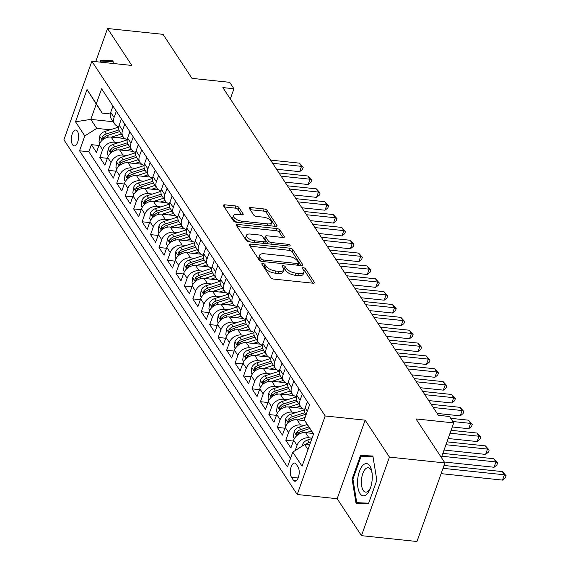 <?xml version="1.0" encoding="UTF-8"?>
<svg xmlns="http://www.w3.org/2000/svg" width="570" height="570" viewBox="0 0 570 570"><rect width="100%" height="100%" fill="white"/><g stroke="black" fill="none" stroke-linecap="round" stroke-linejoin="round"><path stroke-width="0.85" d="M262.834 263.454A1.71 0.734 19.6 0 0 261.801 263.76A1.71 0.734 19.6 0 0 261.894 264.174L270.707 277.583A2.444 1.047 19.6 0 0 273.714 279.072L312.937 283.197A2.444 1.047 19.6 0 0 314.412 282.756A2.444 1.047 19.6 0 0 314.284 282.164L305.47 268.762A1.71 0.734 19.6 0 0 303.361 267.722A1.71 0.734 19.6 0 0 302.328 268.028A1.71 0.734 19.6 0 0 302.413 268.442L303.561 270.173A7.83 3.349 19.6 0 1 303.96 272.068A7.83 3.349 19.6 0 1 299.243 273.479L295.972 273.137A7.83 3.349 19.6 0 1 286.347 268.363L285.207 266.632A1.71 0.734 19.6 0 0 283.098 265.584A1.71 0.734 19.6 0 0 282.065 265.898A1.71 0.734 19.6 0 0 282.157 266.311L283.297 268.043A7.83 3.349 19.6 0 1 283.696 269.938A7.83 3.349 19.6 0 1 278.979 271.349L275.709 270.999A7.83 3.349 19.6 0 1 266.083 266.233L264.943 264.494A1.71 0.734 19.6 0 0 262.834 263.454M72.561 144.766A7.98 3.548 -84 0 0 74.143 145.906A7.98 3.548 -84 0 0 78.197 140.291A7.98 3.548 -84 0 0 77.399 131.186A7.98 3.548 -84 0 0 75.81 130.046A7.98 3.548 -84 0 0 71.763 135.66A7.98 3.548 -84 0 0 72.561 144.766M238.894 207.48A2.444 1.047 19.6 0 0 235.887 205.991L224.886 204.83A2.444 1.047 19.6 0 0 223.412 205.271A2.444 1.047 19.6 0 0 223.533 205.863L233.33 220.747A2.444 1.047 19.6 0 0 236.336 222.243L275.552 226.368A2.444 1.047 19.6 0 0 277.027 225.927A2.444 1.047 19.6 0 0 276.906 225.335L267.116 210.451A2.444 1.047 19.6 0 0 264.102 208.962L250.814 207.558A2.444 1.047 19.6 0 0 249.339 208A2.444 1.047 19.6 0 0 249.468 208.591L253.657 214.961A2.444 1.047 19.6 0 0 256.664 216.45L263.255 217.149A6.548 2.8 19.6 0 1 271.641 222.72A6.548 2.8 19.6 0 1 267.693 223.896L241.872 221.181A6.548 2.8 19.6 0 1 233.486 215.61A6.548 2.8 19.6 0 1 237.434 214.427L241.737 214.883A2.444 1.047 19.6 0 0 243.212 214.441A2.444 1.047 19.6 0 0 243.084 213.85L238.894 207.48L238.139 209.603A2.444 1.047 19.6 0 0 235.132 208.114L224.259 206.967M389.438 457.111L365.142 420.161L337.169 498.714L361.473 535.658L389.438 457.111L444.935 462.947L415.986 418.929L453.72 422.904L449.495 416.478L438.394 415.309L222.841 87.588L233.935 88.756L229.71 82.329L191.976 78.361L163.027 34.343L107.53 28.5L95.724 61.653M365.142 420.161L325.185 415.957L91.877 61.246L131.834 65.45L107.53 28.5M250.693 244.067A2.444 1.047 19.6 0 0 249.211 244.502A2.444 1.047 19.6 0 0 249.339 245.093L259.129 259.984A2.444 1.047 19.6 0 0 262.143 261.473L301.359 265.599A2.444 1.047 19.6 0 0 302.834 265.157A2.444 1.047 19.6 0 0 302.706 264.565L292.916 249.681A2.444 1.047 19.6 0 0 289.909 248.192L250.693 244.067L249.981 246.062M246.226 240.369L236.436 225.478A2.444 1.047 19.6 0 1 236.315 224.886A2.444 1.047 19.6 0 1 237.79 224.445L277.006 228.577A2.444 1.047 19.6 0 1 280.012 230.066L284.202 236.436A2.444 1.047 19.6 0 1 284.33 237.027A2.444 1.047 19.6 0 1 282.855 237.469L266.952 235.795A2.444 1.047 19.6 0 0 265.478 236.237A2.444 1.047 19.6 0 0 265.599 236.828L268.385 241.053A2.444 1.047 19.6 0 0 271.391 242.542L287.95 244.288A1.71 0.734 19.6 0 1 290.144 245.741A1.71 0.734 19.6 0 1 289.111 246.055L249.24 241.858A2.444 1.047 19.6 0 1 246.226 240.369M444.935 462.947L416.962 541.5L361.473 535.658M98.924 145.457L91.392 144.659L96.458 152.375L99.223 144.623L102.6 149.767A9.968 7.845 -33.3 0 1 114.506 142.208L118.588 142.635M107.381 158.31L99.843 157.512L104.916 165.229L107.673 157.477L111.057 162.614A9.968 7.845 -33.3 0 1 122.956 155.061L127.039 155.489M115.831 171.157L108.293 170.366L113.366 178.075L116.13 170.33L119.508 175.467A9.968 7.845 -33.3 0 1 131.413 167.915L135.496 168.342M124.281 184.01L116.75 183.219L121.823 190.929L124.581 183.177L127.958 188.321A9.968 7.845 -33.3 0 1 139.864 180.761L143.946 181.196M132.739 196.864L125.201 196.073L130.274 203.782L133.031 196.03L136.415 201.174A9.968 7.845 -33.3 0 1 148.314 193.615L152.397 194.042M141.189 209.717L133.658 208.919L138.724 216.636L141.488 208.884L144.865 214.028A9.968 7.845 -33.3 0 1 156.771 206.468L160.854 206.896M149.646 222.564L142.108 221.773L147.181 229.482L149.939 221.737L153.323 226.874A9.968 7.845 -33.3 0 1 165.222 219.322L169.304 219.749M158.097 235.417L150.558 234.626L155.631 242.336L158.396 234.591L161.773 239.728A9.968 7.845 -33.3 0 1 173.679 232.168L177.762 232.603M166.547 248.271L159.016 247.48L164.089 255.189L166.846 247.437L170.223 252.581A9.968 7.845 -33.3 0 1 182.129 245.022L186.212 245.449M175.004 261.124L167.466 260.326L172.539 268.043L175.296 260.291L178.681 265.435A9.968 7.845 -33.3 0 1 190.58 257.875L194.662 258.303M183.455 273.971L175.923 273.18L180.989 280.889L183.754 273.144L187.131 278.281A9.968 7.845 -33.3 0 1 199.037 270.729L203.119 271.156M191.912 286.824L184.374 286.033L189.447 293.742L192.204 285.998L195.588 291.135A9.968 7.845 -33.3 0 1 207.487 283.575L211.57 284.01M200.362 299.678L192.824 298.887L197.897 306.596L200.661 298.844L204.039 303.988A9.968 7.845 -33.3 0 1 215.945 296.429L220.027 296.856M208.812 312.531L201.281 311.733L206.354 319.449L209.112 311.697L212.489 316.842A9.968 7.845 -33.3 0 1 224.395 309.282L228.477 309.709M217.27 325.385L209.732 324.587L214.805 332.303L217.562 324.551L220.946 329.688A9.968 7.845 -33.3 0 1 232.845 322.136L236.928 322.563M225.72 338.231L218.189 337.44L223.255 345.149L226.019 337.404L229.397 342.541A9.968 7.845 -33.3 0 1 241.302 334.982L245.385 335.416M234.177 351.084L226.639 350.293L231.712 358.003L234.469 350.251L237.854 355.395A9.968 7.845 -33.3 0 1 249.753 347.835L253.835 348.27M242.628 363.938L235.089 363.147L240.162 370.856L242.927 363.104L246.304 368.249A9.968 7.845 -33.3 0 1 258.21 360.689L262.293 361.116M251.078 376.791L243.547 375.993L248.62 383.71L251.377 375.958L254.762 381.102A9.968 7.845 -33.3 0 1 266.66 373.542L270.743 373.97M259.535 389.638L251.997 388.847L257.07 396.556L259.827 388.811L263.212 393.948A9.968 7.845 -33.3 0 1 275.111 386.396L279.193 386.823M267.986 402.491L260.454 401.7L265.52 409.41L268.285 401.665L271.662 406.802A9.968 7.845 -33.3 0 1 283.568 399.242L287.651 399.677M276.443 415.345L268.905 414.554L273.978 422.263L276.735 414.511L280.119 419.655A9.968 7.845 -33.3 0 1 292.018 412.096L296.101 412.523M284.893 428.198L277.355 427.4L282.428 435.117L285.192 427.365L288.57 432.509A9.968 7.845 -33.3 0 1 300.476 424.949L304.558 425.377M293.343 441.045L285.812 440.254L290.885 447.963L293.643 440.218A9.968 7.845 -33.3 0 1 305.548 432.659L312.873 433.428M99.223 144.623A9.968 7.845 146.7 0 1 111.122 137.064L124.823 138.51M107.673 157.477A9.968 7.845 146.7 0 1 119.579 149.917L133.273 151.364M116.13 170.33A9.968 7.845 146.7 0 1 128.029 162.771L141.723 164.21M124.581 183.177A9.968 7.845 146.7 0 1 136.487 175.624L150.181 177.063M133.031 196.03A9.968 7.845 146.7 0 1 144.937 188.478L158.631 189.917M141.488 208.884A9.968 7.845 146.7 0 1 153.387 201.324L167.088 202.77M149.939 221.737A9.968 7.845 146.7 0 1 161.844 214.178L175.539 215.617M158.396 234.591A9.968 7.845 146.7 0 1 170.295 227.031L183.989 228.47M166.846 247.437A9.968 7.845 146.7 0 1 178.752 239.885L192.446 241.324M175.296 260.291A9.968 7.845 146.7 0 1 187.202 252.731L200.897 254.177M183.754 273.144A9.968 7.845 146.7 0 1 195.653 265.584L209.354 267.024M192.204 285.998A9.968 7.845 146.7 0 1 204.11 278.438L217.804 279.877M200.661 298.844A9.968 7.845 146.7 0 1 212.56 291.291L226.254 292.731M209.112 311.697A9.968 7.845 146.7 0 1 221.018 304.138L234.712 305.584M217.562 324.551A9.968 7.845 146.7 0 1 229.468 316.991L243.162 318.438M226.019 337.404A9.968 7.845 146.7 0 1 237.918 329.845L251.619 331.284M234.469 350.251A9.968 7.845 146.7 0 1 246.375 342.698L260.07 344.137M242.927 363.104A9.968 7.845 146.7 0 1 254.826 355.552L268.52 356.991M251.377 375.958A9.968 7.845 146.7 0 1 263.283 368.398L276.977 369.845M259.827 388.811A9.968 7.845 146.7 0 1 271.733 381.252L285.428 382.691M268.285 401.665A9.968 7.845 146.7 0 1 280.184 394.105L293.885 395.544M276.735 414.511A9.968 7.845 146.7 0 1 288.641 406.959L302.335 408.398M285.192 427.365A9.968 7.845 146.7 0 1 297.091 419.805L304.758 420.617M298.032 466.958L296.172 464.13A7.731 3.441 -84 0 0 294.64 463.025A7.731 3.441 -84 0 0 290.714 468.469A7.731 3.441 -84 0 0 291.484 477.29L293.343 480.118A7.731 3.441 -84 0 0 294.882 481.223A7.731 3.441 -84 0 0 298.808 475.779A7.731 3.441 -84 0 0 298.032 466.958M325.185 415.957L297.212 494.503L63.904 139.792L91.877 61.246M91.392 144.659L88.856 151.777L79.536 150.793L287.48 466.951L292.773 452.088L304.672 444.529L309.61 445.049M79.536 150.793L84.823 135.931L75.525 121.795L87.018 89.526L96.316 103.662L101.61 88.799L309.553 404.957L304.266 419.819L313.564 433.955L302.072 466.224L292.773 452.088M295.167 450.564L297.027 445.355A9.968 7.845 -33.3 0 1 308.926 437.803L312.075 438.13M306.019 414.882L305.684 414.361A9.968 7.845 -33.3 0 1 305.135 407.949L307.38 401.643M112.953 106.056L110.708 112.354A9.968 7.845 146.7 0 0 111.257 118.767L114.641 123.911A9.968 7.845 -33.3 0 1 114.093 117.498L116.337 111.193M121.41 118.902L119.166 125.208A9.968 7.845 146.7 0 0 119.714 131.62L123.091 136.764A9.968 7.845 -33.3 0 1 122.543 130.345L124.787 124.046M129.86 131.755L127.616 138.061A9.968 7.845 146.7 0 0 128.165 144.474L131.549 149.611A9.968 7.845 -33.3 0 1 131 143.198L133.245 136.9M138.318 144.609L136.073 150.907A9.968 7.845 146.7 0 0 136.622 157.327L139.999 162.464A9.968 7.845 -33.3 0 1 139.451 156.052L141.695 149.746M146.768 157.463L144.524 163.761A9.968 7.845 146.7 0 0 145.072 170.174L148.457 175.318A9.968 7.845 -33.3 0 1 147.908 168.905L150.152 162.6M155.218 170.316L152.974 176.614A9.968 7.845 146.7 0 0 153.522 183.027L156.907 188.171A9.968 7.845 -33.3 0 1 156.358 181.752L158.602 175.453M163.675 183.162L161.431 189.468A9.968 7.845 146.7 0 0 161.98 195.881L165.357 201.018A9.968 7.845 -33.3 0 1 164.808 194.605L167.053 188.307M172.126 196.016L169.881 202.314A9.968 7.845 146.7 0 0 170.43 208.734L173.814 213.871A9.968 7.845 -33.3 0 1 173.266 207.459L175.51 201.16M180.583 208.869L178.339 215.168A9.968 7.845 146.7 0 0 178.887 221.58L182.265 226.725A9.968 7.845 -33.3 0 1 181.716 220.312L183.96 214.007M189.033 221.723L186.789 228.021A9.968 7.845 146.7 0 0 187.338 234.434L190.722 239.578A9.968 7.845 -33.3 0 1 190.173 233.166L192.418 226.86M197.484 234.569L195.239 240.875A9.968 7.845 146.7 0 0 195.788 247.287L199.172 252.424A9.968 7.845 -33.3 0 1 198.624 246.012L200.868 239.714M205.941 247.423L203.697 253.728A9.968 7.845 146.7 0 0 204.245 260.141L207.623 265.278A9.968 7.845 -33.3 0 1 207.074 258.865L209.318 252.567M214.391 260.276L212.147 266.575A9.968 7.845 146.7 0 0 212.695 272.987L216.08 278.132A9.968 7.845 -33.3 0 1 215.531 271.719L217.776 265.413M222.849 273.13L220.604 279.428A9.968 7.845 146.7 0 0 221.153 285.841L224.53 290.985A9.968 7.845 -33.3 0 1 223.982 284.572L226.226 278.267M231.299 285.976L229.055 292.282A9.968 7.845 146.7 0 0 229.603 298.694L232.988 303.839A9.968 7.845 -33.3 0 1 232.439 297.419L234.683 291.12M239.749 298.83L237.505 305.135A9.968 7.845 146.7 0 0 238.053 311.548L241.438 316.685A9.968 7.845 -33.3 0 1 240.889 310.272L243.134 303.974M248.207 311.683L245.962 317.982A9.968 7.845 146.7 0 0 246.511 324.401L249.888 329.538A9.968 7.845 -33.3 0 1 249.339 323.126L251.584 316.82M256.657 324.537L254.412 330.835A9.968 7.845 146.7 0 0 254.961 337.248L258.345 342.392A9.968 7.845 -33.3 0 1 257.797 335.979L260.041 329.674M265.114 337.383L262.87 343.689A9.968 7.845 146.7 0 0 263.418 350.101L266.796 355.245A9.968 7.845 -33.3 0 1 266.247 348.826L268.491 342.527M273.564 350.237L271.32 356.542A9.968 7.845 146.7 0 0 271.869 362.955L275.253 368.092A9.968 7.845 -33.3 0 1 274.704 361.679L276.949 355.381M282.015 363.09L279.77 369.389A9.968 7.845 146.7 0 0 280.319 375.808L283.703 380.945A9.968 7.845 -33.3 0 1 283.155 374.533L285.399 368.234M290.472 375.944L288.228 382.242A9.968 7.845 146.7 0 0 288.776 388.655L292.154 393.799A9.968 7.845 -33.3 0 1 291.605 387.386L293.849 381.081M298.922 388.797L296.678 395.096A9.968 7.845 146.7 0 0 297.227 401.508L300.611 406.652A9.968 7.845 -33.3 0 1 300.062 400.24L302.307 393.934M285.812 440.254L288.57 432.509M277.355 427.4L280.119 419.655M268.905 414.554L271.662 406.802M260.454 401.7L263.212 393.948M251.997 388.847L254.762 381.102M243.547 375.993L246.304 368.249M235.089 363.147L237.854 355.395M226.639 350.293L229.397 342.541M218.189 337.44L220.946 329.688M209.732 324.587L212.489 316.842M201.281 311.733L204.039 303.988M192.824 298.887L195.588 291.135M184.374 286.033L187.131 278.281M175.923 273.18L178.681 265.435M167.466 260.326L170.223 252.581M159.016 247.48L161.773 239.728M150.558 234.626L153.323 226.874M142.108 221.773L144.865 214.028M133.658 208.919L136.415 201.174M125.201 196.073L127.958 188.321M116.75 183.219L119.508 175.467M108.293 170.366L111.057 162.614M99.843 157.512L102.6 149.767M88.856 151.777L290.529 458.387M113.209 121.738L90.808 119.379L96.729 128.378L110.131 129.789M304.672 444.529L308 449.58M313.443 434.297L304.266 419.819M337.169 498.714L297.212 494.503M230.309 98.945L233.935 88.756M441.38 457.546L453.72 422.904M110.302 113.943L102.173 113.088L96.252 104.096L90.808 119.379L75.525 121.795M304.736 409.459A9.968 7.845 -33.3 0 1 300.611 406.652M296.286 396.606A9.968 7.845 -33.3 0 1 292.154 393.799M287.836 383.753A9.968 7.845 -33.3 0 1 283.703 380.945M279.378 370.899A9.968 7.845 -33.3 0 1 275.253 368.092M270.928 358.053A9.968 7.845 -33.3 0 1 266.796 355.245M262.471 345.199A9.968 7.845 -33.3 0 1 258.345 342.392M254.02 332.346A9.968 7.845 -33.3 0 1 249.888 329.538M245.57 319.492A9.968 7.845 -33.3 0 1 241.438 316.685M237.113 306.646A9.968 7.845 -33.3 0 1 232.988 303.839M228.663 293.792A9.968 7.845 -33.3 0 1 224.53 290.985M220.205 280.939A9.968 7.845 -33.3 0 1 216.08 278.132M211.755 268.085A9.968 7.845 -33.3 0 1 207.623 265.278M203.305 255.232A9.968 7.845 -33.3 0 1 199.172 252.424M194.847 242.385A9.968 7.845 -33.3 0 1 190.722 239.578M186.397 229.532A9.968 7.845 -33.3 0 1 182.265 226.725M177.94 216.678A9.968 7.845 -33.3 0 1 173.814 213.871M169.489 203.825A9.968 7.845 -33.3 0 1 165.357 201.018M161.039 190.979A9.968 7.845 -33.3 0 1 156.907 188.171M152.582 178.125A9.968 7.845 -33.3 0 1 148.457 175.318M144.132 165.272A9.968 7.845 -33.3 0 1 139.999 162.464M135.674 152.418A9.968 7.845 -33.3 0 1 131.549 149.611M127.224 139.572A9.968 7.845 -33.3 0 1 123.091 136.764M118.774 126.718A9.968 7.845 -33.3 0 1 114.641 123.911M96.316 103.662L102.173 113.088M96.729 128.378L84.823 135.931M87.018 89.526L96.252 104.096M372.894 456.021L360.518 455.444L352.096 479.106L356.043 503.331L368.412 503.909L376.834 480.253L372.894 456.021M113.394 63.505L112.96 60.826L100.591 60.256L99.935 62.094M372.98 456.57L369.766 456.648M352.93 479.192L352.096 479.106M369.845 456.428L360.518 455.444M113.045 61.382L109.832 61.453M109.91 61.232L100.591 60.256M262.948 265.784A1.71 0.734 19.6 0 1 264.188 266.618L265.328 268.356A7.83 3.349 19.6 0 0 274.954 273.123L275.709 270.999M283.696 269.938L282.941 272.061A7.83 3.349 19.6 0 1 278.224 273.472L274.954 273.123M303.96 272.068L303.204 274.191A7.83 3.349 19.6 0 1 298.488 275.602L295.217 275.26A7.83 3.349 19.6 0 1 285.591 270.486L284.451 268.755A1.71 0.734 19.6 0 0 283.212 267.921M312.802 283.183L304.708 270.885A1.71 0.734 19.6 0 0 303.475 270.052M301.224 265.584L292.161 251.805A2.444 1.047 19.6 0 0 289.154 250.316L250.066 246.204M261.267 258.915A1.71 0.734 19.6 0 0 263.376 259.956L297.804 263.582A1.71 0.734 19.6 0 0 298.837 263.276A1.71 0.734 19.6 0 0 298.744 262.856L297.54 261.031A7.83 3.349 19.6 0 0 287.914 256.258L264.38 253.785A7.83 3.349 19.6 0 0 259.663 255.196A7.83 3.349 19.6 0 0 260.062 257.084L261.267 258.915L260.519 261.017M259.663 255.196L258.908 257.319A7.83 3.349 19.6 0 0 259.307 259.208L260.062 257.084M260.49 261.003L259.307 259.208M237.163 226.582L276.251 230.7L277.006 228.577M282.72 237.455L279.257 232.19A2.444 1.047 19.6 0 0 276.251 230.7M265.478 236.237L264.722 238.36A2.444 1.047 19.6 0 0 264.843 238.951L267.622 243.176A2.444 1.047 19.6 0 0 268.385 243.874M250.444 234.056A6.548 2.8 19.6 0 0 246.496 235.239A6.548 2.8 19.6 0 0 254.883 240.804L263.981 241.766A2.444 1.047 19.6 0 0 265.456 241.324A2.444 1.047 19.6 0 0 265.328 240.732L262.549 236.507A2.444 1.047 19.6 0 0 259.542 235.018L250.444 234.056M246.496 235.239L245.741 237.362A6.548 2.8 19.6 0 0 250.415 241.979M264.687 243.483A2.444 1.047 19.6 0 0 264.701 243.447L265.456 241.324M241.602 214.869L238.139 209.603M233.486 215.61L232.731 217.733A6.548 2.8 19.6 0 0 237.405 222.35M269.859 225.77A6.548 2.8 19.6 0 0 270.885 224.844L271.641 222.72M275.424 226.354L266.354 212.574A2.444 1.047 19.6 0 0 263.347 211.078L250.194 209.696M302.392 445.975L302.57 444.557A6.605 5.201 -33.3 0 1 307.558 439.976L311.911 438.579M441.123 473.649L502.519 480.104L504.407 474.796L502.298 471.589L444.044 465.455M310.728 441.921L309.168 442.42A6.605 5.201 146.7 0 0 305.67 444.636M308.206 444.899A6.605 5.201 -33.3 0 1 309.973 444.03M443.018 468.341L504.407 474.796L506.096 475.729L505.341 477.852L502.519 480.104M502.298 471.589L506.096 475.729M359.998 493.52A16.202 7.21 -84 0 0 370.229 488.568A16.202 7.21 -84 0 0 371.953 472.181A16.202 7.21 -84 0 0 369.823 465.925A16.202 7.21 -84 0 0 359.413 471.369A16.202 7.21 -84 0 0 359.998 493.52M372.096 473.3A12.269 5.458 -84 0 0 370.657 469.488A12.269 5.458 -84 0 0 368.22 467.735A12.269 5.458 -84 0 0 361.986 476.378A12.269 5.458 -84 0 0 363.211 490.385A12.269 5.458 -84 0 0 365.648 492.138A12.269 5.458 -84 0 0 370.6 487.507M368.484 503.709L356.749 502.647L352.93 479.171L361.088 456.249L373.015 456.798M368.662 503.196L356.749 502.647M100.755 62.18L101.154 61.054L113.081 61.603M312.396 433.378L312.759 433.264M305.976 432.701L311.277 431.005M294.369 438.636L293.443 437.233L294.113 431.704A6.605 5.201 -33.3 0 1 299.108 427.122L307.194 424.536M444.322 462.021L494.069 467.257L495.957 461.949L493.841 458.736L442.869 453.371M308.726 427.001L300.711 429.566A6.605 5.201 146.7 0 0 296.564 432.58L296.414 434.675L297.576 434.126A6.605 5.201 -33.3 0 1 301.73 431.112L309.688 428.555M441.843 456.249L495.957 461.949L497.639 462.883L496.883 464.999L494.069 467.257M493.841 458.736L497.639 462.883M303.945 420.532L304.579 420.325M297.519 419.855L305.121 417.418M285.912 425.783L284.993 424.386L285.663 418.85A6.605 5.201 -33.3 0 1 290.65 414.276L304.693 409.773M444.059 450.029L485.611 454.404L487.5 449.096L485.391 445.882L446.98 441.843M304.9 412.659L292.26 416.713A6.605 5.201 146.7 0 0 288.107 419.734L287.957 421.821L289.118 421.273A6.605 5.201 -33.3 0 1 293.272 418.259L305.641 414.29M445.947 444.721L487.5 449.096L489.188 450.029L488.433 452.153L485.611 454.404M485.391 445.882L489.188 450.029M295.495 407.678L300.276 406.146M289.068 407.001L298.787 403.881M277.462 412.936L276.543 411.533L277.205 406.004A6.605 5.201 -33.3 0 1 282.2 401.423L296.243 396.92M448.163 438.501L477.161 441.551L479.049 436.242L476.933 433.029L451.084 430.307M296.45 399.812L283.803 403.866A6.605 5.201 146.7 0 0 279.656 406.88L279.507 408.975L280.668 408.419A6.605 5.201 -33.3 0 1 284.822 405.405L297.184 401.444M450.058 433.193L479.049 436.242L480.738 437.176L479.976 439.299L477.161 441.551M476.933 433.029L480.738 437.176M287.038 394.825L291.826 393.293M280.611 394.148L290.337 391.034M269.012 400.083L268.085 398.679L268.755 393.15A6.605 5.201 -33.3 0 1 273.75 388.569L287.786 384.066M452.274 426.973L468.704 428.697L470.599 423.389L468.483 420.176L450.699 418.309M287.993 386.959L275.353 391.013A6.605 5.201 146.7 0 0 271.199 394.027L271.056 396.122L272.218 395.573A6.605 5.201 -33.3 0 1 276.365 392.552L288.733 388.59M452.808 421.522L470.599 423.389L472.281 424.322L471.525 426.445L468.704 428.697M468.483 420.176L472.281 424.322M278.588 381.971L283.368 380.439M272.161 381.294L281.886 378.181M260.554 387.23L259.635 385.826L260.305 380.297A6.605 5.201 -33.3 0 1 265.292 375.716L279.336 371.213M437.147 413.414L460.254 415.851L462.142 410.543L460.033 407.329L431.148 404.287M279.542 374.105L266.903 378.159A6.605 5.201 146.7 0 0 262.749 381.173L262.599 383.268L263.76 382.719A6.605 5.201 -33.3 0 1 267.914 379.705L280.276 375.737M433.257 407.5L462.142 410.543L463.83 411.469L463.075 413.592L460.254 415.851M460.033 407.329L463.83 411.469M270.13 369.125L274.918 367.586M263.711 368.448L273.429 365.327M252.104 374.376L251.178 372.98L251.847 367.443A6.605 5.201 -33.3 0 1 256.842 362.869L270.878 358.366M428.697 400.568L451.803 402.997L453.692 397.689L451.575 394.476L422.691 391.433M271.085 361.252L258.445 365.306A6.605 5.201 146.7 0 0 254.298 368.327L254.149 370.415L255.31 369.866A6.605 5.201 -33.3 0 1 259.457 366.852L271.826 362.883M424.807 394.647L453.692 397.689L455.373 398.622L454.618 400.746L451.803 402.997M451.575 394.476L455.373 398.622M261.68 356.271L266.461 354.732M255.253 355.594L264.979 352.474M243.647 361.53L242.727 360.126L243.397 354.597A6.605 5.201 -33.3 0 1 248.385 350.016L262.428 345.513M420.24 387.714L443.346 390.144L445.234 384.836L443.125 381.622L414.24 378.587M262.635 348.405L249.995 352.459A6.605 5.201 146.7 0 0 245.841 355.473L245.691 357.561L246.853 357.012A6.605 5.201 -33.3 0 1 251.007 353.998L263.376 350.037M416.349 381.793L445.234 384.836L446.923 385.769L446.168 387.892L443.346 390.144M443.125 381.622L446.923 385.769M253.23 343.418L258.011 341.886M246.803 342.741L256.521 339.627M235.196 348.676L234.277 347.272L234.94 341.743A6.605 5.201 -33.3 0 1 239.934 337.162L253.978 332.659M411.789 374.861L434.896 377.29L436.784 371.982L434.668 368.769L405.783 365.733M254.184 335.552L241.537 339.606A6.605 5.201 146.7 0 0 237.391 342.62L237.241 344.715L238.403 344.166A6.605 5.201 -33.3 0 1 242.556 341.145L254.918 337.184M407.899 368.947L436.784 371.982L438.473 372.915L437.71 375.039L434.896 377.29M434.668 368.769L438.473 372.915M244.772 330.564L249.56 329.033M238.345 329.887L248.071 326.774M226.746 335.823L225.82 334.419L226.489 328.89A6.605 5.201 -33.3 0 1 231.484 324.309L245.52 319.806M403.339 362.007L426.438 364.437L428.334 359.136L426.218 355.922L397.333 352.88M245.727 322.698L233.087 326.753A6.605 5.201 146.7 0 0 228.933 329.766L228.791 331.861L229.952 331.312A6.605 5.201 -33.3 0 1 234.099 328.291L246.468 324.33M399.449 356.093L428.334 359.136L430.015 360.062L429.26 362.185L426.438 364.437M426.218 355.922L430.015 360.062M236.322 317.711L241.103 316.179M229.895 317.041L239.621 313.92M218.289 322.969L217.369 321.573L218.039 316.036A6.605 5.201 -33.3 0 1 223.027 311.462L237.07 306.959M394.882 349.154L417.988 351.59L419.876 346.282L417.767 343.069L388.882 340.026M237.277 309.845L224.637 313.899A6.605 5.201 146.7 0 0 220.483 316.92L220.334 319.008L221.495 318.459A6.605 5.201 -33.3 0 1 225.649 315.445L238.011 311.477M390.992 343.24L419.876 346.282L421.565 347.216L420.81 349.339L417.988 351.59M417.767 343.069L421.565 347.216M227.865 304.865L232.653 303.326M221.445 304.188L231.163 301.067M209.838 310.123L208.912 308.719L209.582 303.19A6.605 5.201 -33.3 0 1 214.577 298.609L228.613 294.106M386.432 336.307L409.538 338.737L411.426 333.429L409.31 330.215L380.425 327.173M228.819 296.998L216.18 301.046A6.605 5.201 146.7 0 0 212.033 304.067L211.883 306.154L213.045 305.606A6.605 5.201 -33.3 0 1 217.191 302.592L229.56 298.623M382.541 330.386L411.426 333.429L413.107 334.362L412.352 336.485L409.538 338.737M409.31 330.215L413.107 334.362M219.414 292.011L224.195 290.479M212.988 291.334L222.713 288.213M201.381 297.269L200.462 295.866L201.132 290.337A6.605 5.201 -33.3 0 1 206.119 285.755L220.162 281.252M377.974 323.454L401.08 325.883L402.969 320.575L400.86 317.362L371.975 314.327M220.369 284.145L207.729 288.199A6.605 5.201 146.7 0 0 203.576 291.213L203.426 293.308L204.587 292.752A6.605 5.201 -33.3 0 1 208.741 289.738L221.11 285.777M374.084 317.54L402.969 320.575L404.657 321.509L403.902 323.632L401.08 325.883M400.86 317.362L404.657 321.509M210.964 279.158L215.745 277.626M204.537 278.481L214.256 275.367M192.931 284.416L192.012 283.012L192.674 277.483A6.605 5.201 -33.3 0 1 197.669 272.902L211.712 268.399M369.524 310.6L392.63 313.03L394.518 307.722L392.402 304.515L363.517 301.473M211.919 271.291L199.272 275.346A6.605 5.201 146.7 0 0 195.125 278.36L194.976 280.454L196.137 279.906A6.605 5.201 -33.3 0 1 200.291 276.885L212.653 272.923M365.634 304.686L394.518 307.722L396.207 308.655L395.445 310.778L392.63 313.03M392.402 304.515L396.207 308.655M202.507 266.304L207.295 264.772M196.08 265.627L205.806 262.514M184.481 271.562L183.554 270.159L184.224 264.63A6.605 5.201 -33.3 0 1 189.212 260.048L203.255 255.552M361.074 297.747L384.173 300.183L386.068 294.875L383.952 291.662L355.067 288.62M203.462 258.438L190.822 262.492A6.605 5.201 146.7 0 0 186.668 265.506L186.525 267.601L187.687 267.052A6.605 5.201 -33.3 0 1 191.834 264.038L204.203 260.07M357.183 291.833L386.068 294.875L387.75 295.809L386.994 297.925L384.173 300.183M383.952 291.662L387.75 295.809M194.057 253.458L198.837 251.919M187.63 252.781L197.355 249.66M176.023 258.716L175.104 257.312L175.774 251.776A6.605 5.201 -33.3 0 1 180.761 247.202L194.805 242.699M352.616 284.9L375.723 287.33L377.611 282.022L375.502 278.808L346.617 275.766M195.011 245.585L182.371 249.639A6.605 5.201 146.7 0 0 178.218 252.66L178.068 254.747L179.229 254.199A6.605 5.201 -33.3 0 1 183.383 251.185L195.745 247.216M348.726 278.979L377.611 282.022L379.299 282.955L378.544 285.078L375.723 287.33M375.502 278.808L379.299 282.955M185.599 240.604L190.387 239.072M179.179 239.927L188.898 236.807M167.573 245.862L166.647 244.459L167.316 238.93A6.605 5.201 -33.3 0 1 172.311 234.348L186.347 229.845M344.166 272.047L367.272 274.476L369.161 269.168L367.044 265.955L338.16 262.92M186.554 232.738L173.914 236.792A6.605 5.201 146.7 0 0 169.76 239.806L169.618 241.901L170.779 241.345A6.605 5.201 -33.3 0 1 174.926 238.331L187.295 234.37M340.276 266.133L369.161 269.168L370.842 270.102L370.087 272.225L367.272 274.476M367.044 265.955L370.842 270.102M177.149 227.751L181.93 226.219M170.722 227.074L180.448 223.96M159.115 233.009L158.196 231.605L158.866 226.076A6.605 5.201 -33.3 0 1 163.854 221.495L177.897 216.992M335.709 259.193L358.815 261.623L360.703 256.315L358.594 253.101L329.709 250.066M178.104 219.885L165.464 223.939A6.605 5.201 146.7 0 0 161.31 226.953L161.16 229.047L162.322 228.499A6.605 5.201 -33.3 0 1 166.476 225.478L178.845 221.516M331.818 253.28L360.703 256.315L362.392 257.248L361.637 259.371L358.815 261.623M358.594 253.101L362.392 257.248M168.699 214.897L173.48 213.365M162.272 214.22L171.99 211.107M150.665 220.155L149.746 218.752L150.409 213.223A6.605 5.201 -33.3 0 1 155.403 208.641L169.447 204.145M327.258 246.34L350.365 248.777L352.253 243.468L350.137 240.255L321.252 237.213M169.653 207.031L157.007 211.085A6.605 5.201 146.7 0 0 152.86 214.099L152.71 216.194L153.871 215.645A6.605 5.201 -33.3 0 1 158.025 212.631L170.387 208.663M323.368 240.426L352.253 243.468L353.934 244.395L353.179 246.518L350.365 248.777M350.137 240.255L353.934 244.395M160.241 202.051L165.029 200.512M153.815 201.374L163.54 198.253M142.215 207.302L141.289 205.905L141.959 200.369A6.605 5.201 -33.3 0 1 146.946 195.795L160.989 191.292M318.808 233.493L341.907 235.923L343.803 230.615L341.687 227.402L312.802 224.359M161.196 194.178L148.556 198.232A6.605 5.201 146.7 0 0 144.402 201.253L144.26 203.34L145.421 202.792A6.605 5.201 -33.3 0 1 149.568 199.778L161.937 195.809M314.918 227.572L343.803 230.615L345.484 231.548L344.729 233.671L341.907 235.923M341.687 227.402L345.484 231.548M151.791 189.197L156.572 187.658M145.364 188.52L155.09 185.4M133.758 194.456L132.839 193.052L133.508 187.523A6.605 5.201 -33.3 0 1 138.496 182.941L152.539 178.439M310.351 220.64L333.457 223.07L335.345 217.761L333.236 214.548L304.352 211.513M152.746 181.331L140.106 185.385A6.605 5.201 146.7 0 0 135.952 188.399L135.803 190.487L136.964 189.938A6.605 5.201 -33.3 0 1 141.118 186.924L153.48 182.963M306.461 214.719L335.345 217.761L337.034 218.695L336.279 220.818L333.457 223.07M333.236 214.548L337.034 218.695M143.334 176.344L148.122 174.812M136.914 175.667L146.633 172.553M125.307 181.602L124.381 180.198L125.051 174.669A6.605 5.201 -33.3 0 1 130.046 170.088L144.082 165.585M301.901 207.786L325.007 210.216L326.895 204.908L324.779 201.695L295.894 198.659M144.288 168.478L131.649 172.532A6.605 5.201 146.7 0 0 127.495 175.546L127.352 177.641L128.514 177.092A6.605 5.201 -33.3 0 1 132.66 174.071L145.029 170.109M298.01 201.873L326.895 204.908L328.577 205.841L327.821 207.965L325.007 210.216M324.779 201.695L328.577 205.841M134.883 163.49L139.664 161.958M128.457 162.813L138.182 159.7M116.85 168.749L115.931 167.345L116.601 161.816A6.605 5.201 -33.3 0 1 121.588 157.234L135.632 152.732M293.443 194.933L316.549 197.363L318.438 192.061L316.329 188.848L287.444 185.806M135.838 155.624L123.198 159.678A6.605 5.201 146.7 0 0 119.045 162.692L118.895 164.787L120.056 164.238A6.605 5.201 -33.3 0 1 124.21 161.217L136.572 157.256M289.553 189.019L318.438 192.061L320.126 192.988L319.371 195.111L316.549 197.363M316.329 188.848L320.126 192.988M126.433 150.637L131.214 149.105M120.006 149.967L129.725 146.846M108.4 155.895L107.481 154.499L108.143 148.962A6.605 5.201 -33.3 0 1 113.138 144.388L127.181 139.885M284.993 182.079L308.099 184.516L309.987 179.208L307.871 175.995L278.987 172.952M127.388 142.771L114.741 146.825A6.605 5.201 146.7 0 0 110.594 149.846L110.445 151.934L111.606 151.385A6.605 5.201 -33.3 0 1 115.76 148.371L128.122 144.402M281.103 176.166L309.987 179.208L311.669 180.141L310.914 182.265L308.099 184.516M307.871 175.995L311.669 180.141M117.976 137.79L122.764 136.251M111.549 137.114L121.275 133.993M99.95 143.049L99.023 141.645L99.693 136.116A6.605 5.201 -33.3 0 1 104.68 131.535L118.724 127.032M276.543 169.233L299.642 171.663L301.537 166.355L299.421 163.141L270.536 160.099M118.93 129.924L106.291 133.978A6.605 5.201 146.7 0 0 102.137 136.992L101.994 139.08L103.156 138.531A6.605 5.201 -33.3 0 1 107.302 135.517L119.672 131.556M272.652 163.312L301.537 166.355L303.219 167.288L302.463 169.411L299.642 171.663M299.421 163.141L303.219 167.288M111.122 137.064L114.506 142.208M119.579 149.917L122.956 155.061M128.029 162.771L131.413 167.915M136.487 175.624L139.864 180.761M144.937 188.478L148.314 193.615M153.387 201.324L156.771 206.468M161.844 214.178L165.222 219.322M170.295 227.031L173.679 232.168M178.752 239.885L182.129 245.022M187.202 252.731L190.58 257.875M195.653 265.584L199.037 270.729M204.11 278.438L207.487 283.575M212.56 291.291L215.945 296.429M221.018 304.138L224.395 309.282M229.468 316.991L232.845 322.136M237.918 329.845L241.302 334.982M246.375 342.698L249.753 347.835M254.826 355.552L258.21 360.689M263.283 368.398L266.66 373.542M271.733 381.252L275.111 386.396M280.184 394.105L283.568 399.242M288.641 406.959L292.018 412.096M297.091 419.805L300.476 424.949M305.548 432.659L308.926 437.803M305.135 407.949L307.308 411.262M110.708 112.354L114.093 117.498M119.166 125.208L122.543 130.345M127.616 138.061L131 143.198M136.073 150.907L139.451 156.052M144.524 163.761L147.908 168.905M152.974 176.614L156.358 181.752M161.431 189.468L164.808 194.605M169.881 202.314L173.266 207.459M178.339 215.168L181.716 220.312M186.789 228.021L190.173 233.166M195.239 240.875L198.624 246.012M203.697 253.728L207.074 258.865M212.147 266.575L215.531 271.719M220.604 279.428L223.982 284.572M229.055 292.282L232.439 297.419M237.505 305.135L240.889 310.272M245.962 317.982L249.339 323.126M254.412 330.835L257.797 335.979M262.87 343.689L266.247 348.826M271.32 356.542L274.704 361.679M279.77 369.389L283.155 374.533M288.228 382.242L291.605 387.386M296.678 395.096L300.062 400.24M293.643 440.218L297.027 445.355M296.614 480.46L293.343 480.118M298.131 477.988L291.484 477.29M265.328 268.356L266.083 266.233M278.224 273.472L278.979 271.349M284.451 268.755L285.207 266.632M285.591 270.486L286.347 268.363M295.217 275.26L295.972 273.137M298.488 275.602L299.243 273.479M304.708 270.885L305.47 268.762M313.935 283.133L314.284 282.164M264.188 266.618L264.943 264.494M289.154 250.316L289.909 248.192M292.161 251.805L292.916 249.681M302.364 265.535L302.706 264.565M262.813 261.544L263.376 259.956M297.234 265.164L297.804 263.582M237.077 226.447L237.79 224.445M279.257 232.19L280.012 230.066M283.86 237.405L284.202 236.436M264.843 238.951L265.599 236.828M267.622 243.176L268.385 241.053M270.828 244.131L271.391 242.542M287.387 245.869L287.95 244.288M254.32 242.393L254.883 240.804M263.418 243.347L263.981 241.766M242.742 214.819L243.084 213.85M241.31 222.763L241.872 221.181M267.131 225.478L267.693 223.896M250.102 209.561L250.814 207.558M263.347 211.078L264.102 208.962M266.354 212.574L267.116 210.451M276.557 226.304L276.906 225.335M224.174 206.832L224.886 204.83M235.132 208.114L235.887 205.991M302.549 444.693L303.097 445.533M307.558 439.976L309.168 442.42M294.099 431.846L296.685 435.779M301.73 431.112L302.812 432.758M299.108 427.122L300.711 429.566M298.751 432.815L296.564 432.58M285.641 418.993L288.228 422.926M293.272 418.259L294.355 419.905M290.65 414.276L292.26 416.713M290.301 419.962L288.107 419.734M277.191 406.139L279.777 410.072M284.822 405.405L285.905 407.051M282.2 401.423L283.803 403.866M281.851 407.108L279.656 406.88M268.734 393.286L271.327 397.219M276.365 392.552L277.455 394.205M273.75 388.569L275.353 391.013M273.393 394.262L271.199 394.027M260.283 380.439L262.87 384.372M267.914 379.705L268.997 381.351M265.292 375.716L266.903 378.159M264.943 381.408L262.749 381.173M251.833 367.586L254.419 371.519M259.457 366.852L260.547 368.498M256.842 362.869L258.445 365.306M256.486 368.555L254.298 368.327M243.376 354.732L245.962 358.665M251.007 353.998L252.09 355.644M248.385 350.016L249.995 352.459M248.036 355.701L245.841 355.473M234.926 341.879L237.512 345.812M242.556 341.145L243.639 342.798M239.934 337.162L241.537 339.606M239.585 342.848L237.391 342.62M226.468 329.025L229.062 332.966M234.099 328.291L235.182 329.945M231.484 324.309L233.087 326.753M231.128 330.002L228.933 329.766M218.018 316.179L220.604 320.112M225.649 315.445L226.732 317.091M223.027 311.462L224.637 313.899M222.678 317.148L220.483 316.92M209.568 303.326L212.154 307.259M217.191 302.592L218.282 304.238M214.577 298.609L216.18 301.046M214.22 304.294L212.033 304.067M201.11 290.472L203.697 294.405M208.741 289.738L209.824 291.391M206.119 285.755L207.729 288.199M205.77 291.441L203.576 291.213M192.66 277.618L195.246 281.552M200.291 276.885L201.374 278.538M197.669 272.902L199.272 275.346M197.32 278.595L195.125 278.36M184.203 264.772L186.796 268.705M191.834 264.038L192.917 265.684M189.212 260.048L190.822 262.492M188.862 265.741L186.668 265.506M175.752 251.919L178.339 255.852M183.383 251.185L184.466 252.831M180.761 247.202L182.371 249.639M180.412 252.888L178.218 252.66M167.302 239.065L169.888 242.998M174.926 238.331L176.016 239.984M172.311 234.348L173.914 236.792M171.955 240.034L169.76 239.806M158.845 226.212L161.431 230.145M166.476 225.478L167.559 227.131M163.854 221.495L165.464 223.939M163.505 227.188L161.31 226.953M150.395 213.365L152.981 217.298M158.025 212.631L159.108 214.277M155.403 208.641L157.007 211.085M155.054 214.334L152.86 214.099M141.937 200.512L144.531 204.445M149.568 199.778L150.651 201.424M146.946 195.795L148.556 198.232M146.597 201.481L144.402 201.253M133.487 187.658L136.073 191.591M141.118 186.924L142.201 188.57M138.496 182.941L140.106 185.385M138.147 188.627L135.952 188.399M125.037 174.805L127.623 178.738M132.66 174.071L133.751 175.724M130.046 170.088L131.649 172.532M129.689 175.781L127.495 175.546M116.579 161.951L119.166 165.891M124.21 161.217L125.293 162.87M121.588 157.234L123.198 159.678M121.239 162.927L119.045 162.692M108.129 149.105L110.715 153.038M115.76 148.371L116.843 150.017M113.138 144.388L114.741 146.825M112.789 150.074L110.594 149.846M99.672 136.251L102.265 140.184M107.302 135.517L108.386 137.163M104.68 131.535L106.291 133.978M104.331 137.22L102.137 136.992M298.124 265.257L298.837 263.276"/></g></svg>
